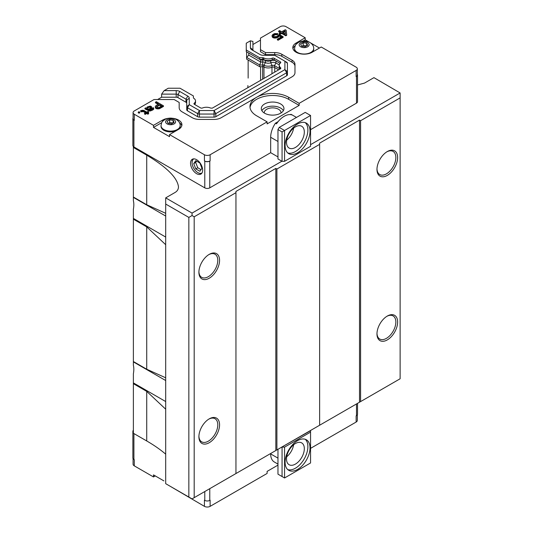 <?xml version="1.0" encoding="UTF-8"?>
<svg xmlns="http://www.w3.org/2000/svg" width="533" height="533" viewBox="0 0 533 533"><rect width="100%" height="100%" fill="white"/><g stroke="black" fill="none" stroke-linecap="round" stroke-linejoin="round"><path stroke-width="0.8" d="M175.637 131.065A9.567 5.523 180 0 1 165.943 131.198A9.567 5.523 180 0 1 161.026 126.374L161.026 125.588C161.472 123.01 162.059 121.537 162.778 121.178L164.964 119.479C168.648 117.64 172.459 117.68 176.41 119.585C179.001 121.337 180.254 123.336 180.161 125.588A9.567 5.523 180 0 1 177.362 129.499A9.567 5.523 180 0 1 166.929 130.698A9.567 5.523 180 0 1 161.026 125.588M180.161 125.588L180.161 126.374A9.567 5.523 180 0 1 178.728 129.286M173.165 123.036L169.654 122.497L168.475 123.403M169.654 119.818L173.165 120.365L174.104 122.39L171.533 123.876L168.022 123.33L167.082 121.304L169.654 119.818L169.654 122.497M173.165 122.936L173.165 120.365M296.008 52.181A9.567 5.523 180 0 1 294.576 49.269L294.576 48.483C295.022 45.905 295.608 44.432 296.328 44.072L298.513 42.373C302.198 40.541 306.015 40.575 309.959 42.48C312.551 44.232 313.804 46.231 313.71 48.483A9.567 5.523 180 0 1 310.912 52.394A9.567 5.523 180 0 1 300.479 53.593A9.567 5.523 180 0 1 294.576 48.483M313.71 48.483L313.71 49.269A9.567 5.523 180 0 1 312.271 52.181M306.715 45.931L303.204 45.392L302.024 46.298M303.204 42.72L306.715 43.26L307.654 45.285L305.083 46.771L301.571 46.231L300.632 44.199L303.204 42.72L303.204 45.392M306.715 45.831L306.715 43.26M201.021 169.647L197.736 167.748L195.684 162.452L196.61 161.133M196.59 159.68A8.561 4.944 60 0 1 202.187 167.229A8.561 4.944 60 0 1 200.874 174.084A8.561 4.944 60 0 1 192.306 169.148A8.561 4.944 60 0 1 192.306 159.26A8.561 4.944 60 0 1 196.59 159.68M193.153 158.934A8.561 4.944 -120 0 0 192.08 162.285A8.561 4.944 -120 0 0 192.08 162.458M197.983 172.685A8.561 4.944 -120 0 0 198.136 172.772L198.136 172.772A8.561 4.944 -120 0 0 201.574 173.518M261.87 110.644A11.333 6.543 180 0 1 280.638 108.072A11.333 6.543 180 0 1 283.383 110.644M264.275 113.009A8.368 4.83 180 0 1 264.255 112.696A8.368 4.83 180 0 1 272.623 107.866A8.368 4.83 180 0 1 280.998 112.696A8.368 4.83 180 0 1 280.978 113.009M357.317 74.28A3.524 2.039 180 0 1 357.53 74.966A3.524 2.039 180 0 1 356.497 76.406L356.137 76.612A4.031 2.325 0 0 0 357.317 74.966L357.317 68.804A4.031 2.325 180 0 1 356.137 70.443L299.16 103.342L299.16 105.401L288.653 99.331A22.666 13.085 0 0 0 264.781 96.313A22.666 13.085 0 0 0 250.03 107.559M277.966 156.909L270.664 152.691L270.664 137.267A17.629 10.18 -60 0 1 275.421 123.216L278.086 121.677M290.312 114.615L290.845 114.315L291.911 114.928A17.629 10.18 120 0 0 276.487 123.836L275.421 123.216M204.425 160.913A4.031 2.325 0 0 0 210.122 160.913L209.769 161.119A3.524 2.039 180 0 1 204.779 161.119L204.425 160.913L204.425 154.75L169.527 134.596L169.527 136.655L153.497 127.4L153.497 125.342L134.269 114.242A4.031 2.325 180 0 1 133.083 112.596A4.031 2.325 180 0 1 134.269 110.951L154.07 99.518L174.118 99.518L179.181 102.443L179.181 107.739L179.181 104.495M133.083 112.596L133.083 118.766A4.031 2.325 0 0 0 134.269 120.411L133.91 120.205A3.524 2.039 180 0 1 132.877 118.766A3.524 2.039 180 0 1 133.083 118.073M270.664 152.691L209.769 187.849A3.524 2.039 180 0 1 204.779 187.849L133.91 146.935A3.524 2.039 180 0 1 133.377 146.535A3.524 2.039 180 0 1 132.877 145.496L132.877 118.766M310.552 115.474L310.552 146.315L284.555 161.326L282.064 161.326L277.966 158.961L277.966 129.559L279.212 127.4L305.209 112.39L310.552 115.474L284.555 130.485L284.555 161.326M290.845 114.315A17.629 10.18 -60 0 1 291.944 114.808L296.488 117.427M297.554 124.009A17.629 10.18 -60 0 1 306.368 123.136A17.629 10.18 -60 0 1 306.368 143.49A17.629 10.18 -60 0 1 288.739 153.664A17.629 10.18 -60 0 1 286.041 139.539A17.629 10.18 -60 0 1 297.554 124.009M287.74 152.938A17.629 10.18 120 0 0 304.23 142.258A17.629 10.18 120 0 0 305.236 122.63M295.415 126.887A12.592 7.269 120 0 0 287.194 137.98A12.592 7.269 120 0 0 289.119 148.074A12.592 7.269 120 0 0 301.711 140.805A12.592 7.269 120 0 0 301.711 126.261A12.592 7.269 120 0 0 295.415 126.887M293.636 128.127A12.592 7.269 -60 0 1 286.694 140.146M282.064 161.326L282.064 131.924L277.966 129.559M357.53 74.966L357.53 101.696A3.524 2.039 180 0 1 356.497 103.136L310.552 129.666M279.212 127.4L284.555 130.485L282.064 131.924M248.138 60.009L248.138 78.104M260.577 80.383L260.577 66.745M133.377 146.535L133.377 147.448L146.728 155.156C166.796 167.202 177.376 177.756 178.468 186.816C178.455 189.268 177.309 191.154 175.044 192.48L165.696 197.876L192.047 213.087L281.884 161.226M310.552 144.67L400.123 92.962L373.946 77.645L364.505 83.088L357.53 84.96M169.527 485.889L204.425 506.35L204.425 500.181L204.779 500.387A3.524 2.039 0 0 0 209.769 500.387L210.122 500.181L210.122 506.35L267.106 473.451L267.106 471.399L277.966 465.122M310.552 448.366L356.137 422.049L356.137 415.88L356.497 415.673A3.524 2.039 0 0 0 357.53 414.234L357.53 403.361M133.377 430.258A3.524 2.039 0 0 0 132.877 431.304L132.877 458.034A3.524 2.039 0 0 0 133.91 459.473L134.269 459.673L134.269 465.842L153.497 476.948L153.497 474.89L163.904 480.899M281.884 447.027L310.552 430.684L310.552 432.123L284.555 447.134L281.884 447.027M132.877 431.304A3.524 2.039 0 0 0 133.377 432.343M277.966 464.096L274.315 461.991A17.629 10.18 -60 0 1 270.664 453.916L270.664 453.51M297.554 469.44A17.629 10.18 -60 0 1 288.739 470.313A17.629 10.18 -60 0 1 288.739 449.959A17.629 10.18 -60 0 1 306.368 439.785A17.629 10.18 -60 0 1 309.073 453.909A17.629 10.18 -60 0 1 297.554 469.44M287.74 469.586A17.629 10.18 120 0 0 295.415 468.207A17.629 10.18 120 0 0 306.622 453.65A17.629 10.18 120 0 0 305.236 439.279M295.415 464.096A12.592 7.269 120 0 0 303.643 453.003A12.592 7.269 120 0 0 301.711 442.91A12.592 7.269 120 0 0 289.119 450.178A12.592 7.269 120 0 0 289.119 464.723A12.592 7.269 120 0 0 295.415 464.096M293.636 444.775A12.592 7.269 -60 0 1 286.694 456.794M284.555 447.134L284.555 477.974L310.552 462.964L310.552 432.123M277.966 449.292L277.966 474.17L282.064 476.535L282.064 447.134M282.064 476.535L284.555 477.974M165.696 409.204L146.728 391.382L133.377 383.673L133.377 433.256L146.728 440.964C154.077 445.215 160.393 449.612 165.696 454.156M198.916 271.723A13.345 7.709 120 0 0 201.667 277.34A13.345 7.709 120 0 0 208.343 276.674A13.345 7.709 120 0 0 217.064 264.914A13.345 7.709 120 0 0 215.019 254.221A13.345 7.709 120 0 0 208.776 254.641M209.236 254.368L209.236 254.368A14.604 8.435 -60 0 1 219.563 260.331A14.604 8.435 -60 0 1 209.236 278.219A14.604 8.435 -60 0 1 198.902 272.256A14.604 8.435 -60 0 1 209.236 254.368L209.236 254.368M198.916 436.221A13.345 7.709 120 0 0 201.667 441.83A13.345 7.709 120 0 0 208.343 441.171A13.345 7.709 120 0 0 217.064 429.411A13.345 7.709 120 0 0 215.019 418.711A13.345 7.709 120 0 0 208.776 419.138M209.236 418.858A14.604 8.435 -60 0 1 219.563 424.821A14.604 8.435 -60 0 1 209.236 442.71A14.604 8.435 -60 0 1 198.902 436.747A14.604 8.435 -60 0 1 209.236 418.858L209.236 418.858M376.984 333.411A13.345 7.709 120 0 0 379.736 339.021A13.345 7.709 120 0 0 386.412 338.362A13.345 7.709 120 0 0 395.133 326.602A13.345 7.709 120 0 0 393.081 315.909A13.345 7.709 120 0 0 386.845 316.329M387.298 316.056A14.604 8.435 -60 0 1 397.631 322.019A14.604 8.435 -60 0 1 387.298 339.907A14.604 8.435 -60 0 1 376.971 333.944A14.604 8.435 -60 0 1 387.298 316.056L387.298 316.056M376.984 168.921A13.345 7.709 120 0 0 379.736 174.531A13.345 7.709 120 0 0 386.412 173.871A13.345 7.709 120 0 0 395.133 162.112A13.345 7.709 120 0 0 393.081 151.412A13.345 7.709 120 0 0 386.845 151.838M387.298 151.559L387.298 151.559A14.604 8.435 -60 0 1 397.631 157.521A14.604 8.435 -60 0 1 387.298 175.41A14.604 8.435 -60 0 1 376.971 169.447A14.604 8.435 -60 0 1 387.298 151.559L387.298 151.559M247.885 87.712L247.885 85.566M400.123 92.962L400.123 97.892L360.588 120.718L359.522 120.105L319.633 143.13L319.633 144.363L276.9 169.034L275.827 168.421L275.827 450.525L319.633 425.234L319.633 144.363M192.047 213.087L192.047 215.559L188.842 217.411L188.842 497.042L165.696 483.678L165.696 204.046L188.842 217.411M275.827 168.421L235.946 191.447L235.946 192.686L194.185 216.791L192.047 215.559M165.696 197.876L165.696 204.046M146.728 155.156L146.728 204.745L165.696 213.307M146.728 204.745L133.377 197.03L133.377 147.448M165.696 237.058L133.377 218.403L133.377 209.289A22.033 12.719 120 0 0 133.377 200.748L133.377 197.03M275.827 450.525L192.047 498.895L188.842 497.042M400.123 97.892L400.123 378.77L319.633 425.234M133.377 383.673L133.377 373.786A22.033 12.719 120 0 0 133.377 365.245L133.377 218.403M359.522 120.105L359.522 402.208M276.9 169.034L276.9 449.912M235.946 473.557L235.946 192.686M194.185 216.791L194.185 497.662M360.588 120.718L360.588 401.589M165.696 216.045L133.377 197.383M133.377 361.88L165.696 380.535M165.696 401.556L133.377 382.894M165.696 244.707L146.728 226.885L133.377 219.176M146.728 226.885L146.728 369.236L133.377 361.527M146.728 369.236L165.696 377.797M133.083 458.72L133.083 464.196A4.031 2.325 0 0 0 134.269 465.842M155.276 475.922L153.497 476.948M204.425 506.35A4.031 2.325 0 0 0 210.122 506.35M356.137 422.049A4.031 2.325 0 0 0 357.317 420.404L357.317 414.927M246.626 51.834L246.626 59.136L259.804 66.745L262.709 66.745A1.885 1.093 180 0 1 263.962 67.018A6.489 3.744 0 0 0 272.017 67.265A1.885 1.093 180 0 1 274.448 67.385L278.679 69.83M157.635 99.518L161.626 97.213L161.626 94.128L164.144 90.617L168.301 88.218L180.007 88.218L193.406 95.953L193.406 97.726A1.512 0.873 0 0 0 193.785 98.299A6.862 3.964 180 0 1 195.511 100.93A6.862 3.964 180 0 1 194.245 103.222A1.512 0.873 0 0 0 193.965 103.728A1.512 0.873 0 0 0 194.405 104.341L200.555 107.893A1.512 0.873 0 0 0 202.5 107.986A6.862 3.964 180 0 1 210.415 107.979A1.512 0.873 0 0 0 211.288 108.132L212.334 108.132L271.47 74.094M357.317 68.804A4.031 2.325 180 0 0 356.137 67.158L321.239 47.004L312.158 52.247A11.333 6.543 180 0 1 299.806 53.666A11.333 6.543 180 0 1 292.81 47.624A11.333 6.543 180 0 1 296.128 42.993L305.209 37.756L285.981 26.65A4.031 2.325 180 0 0 280.285 26.65L260.477 38.083L260.477 49.656L265.541 52.58L274.722 52.58A10.074 5.816 180 0 1 281.844 54.286L292.024 60.156A10.074 5.816 180 0 1 294.976 64.273L294.976 72.715A10.074 5.816 180 0 1 292.024 76.825L221.175 117.726A10.074 5.816 180 0 1 214.053 119.432L199.429 119.432A10.074 5.816 180 0 1 192.306 117.726L182.126 111.857A10.074 5.816 180 0 1 179.181 107.739M264.615 113.216A11.333 6.543 180 0 1 261.297 108.585A11.333 6.543 180 0 1 272.623 102.043A11.333 6.543 180 0 1 283.956 108.585A11.333 6.543 180 0 1 276.96 114.628A11.333 6.543 180 0 1 264.615 113.216M274.448 67.385L274.448 65.639L280.191 68.957M280.744 68.031L280.744 68.637L280.744 68.031A1.512 0.873 0 0 0 280.471 67.531A6.862 3.964 180 0 1 279.225 65.253A6.862 3.964 180 0 1 280.491 62.961A1.512 0.873 0 0 0 280.771 62.454A1.512 0.873 0 0 0 280.331 61.835L274.182 58.29A1.512 0.873 0 0 0 272.236 58.19A6.862 3.964 180 0 1 263.715 57.93L263.715 59.576A6.862 3.964 0 0 0 272.236 59.836A1.512 0.873 180 0 1 274.182 59.929L280.078 63.34L275.961 60.962L275.961 63.014L274.448 65.639A1.885 1.093 0 0 0 272.017 65.519A6.489 3.744 180 0 1 263.962 65.273L263.982 78.418M259.804 66.745L259.804 64.999L262.709 64.999A1.885 1.093 180 0 1 263.962 65.273L265.381 62.601A4.344 2.512 180 0 0 270.777 62.767L270.777 60.709A4.344 2.512 180 0 1 265.381 60.542L265.381 62.601A4.031 2.325 180 0 0 262.709 62.015L262.709 59.956A4.031 2.325 180 0 1 265.381 60.542L263.715 59.576A1.512 0.873 0 0 0 262.709 59.356L259.651 59.356L246.253 51.621L246.253 43.213L250.403 40.814L250.403 47.777A5.037 2.905 0 0 0 251.882 49.835L259.891 54.459A5.037 2.905 0 0 0 263.455 55.312L274.722 55.312L284.902 61.188L284.902 69.63L214.053 110.531L199.429 110.531L189.255 104.661L189.255 98.152A5.037 2.905 0 0 0 187.776 96.093L179.761 91.469A5.037 2.905 0 0 0 176.203 90.617L164.144 90.617M248.771 55.132L248.771 53.073L260.69 59.956L260.69 62.015L248.771 55.132L246.626 57.391L259.804 64.999L260.69 62.015L262.709 62.015L262.709 66.745M181.786 125.755A11.333 6.543 0 0 0 179.468 122.717M161.759 122.63L153.497 127.4M305.209 37.756L305.209 39.808L309 41.994M310.832 43.053L319.46 48.037M305.209 39.808L303.024 41.074M295.269 45.611A11.333 6.543 0 0 0 292.95 48.65M272.017 67.265L272.017 65.519L270.777 62.767A4.031 2.325 0 0 1 275.961 63.014L279.252 64.913M260.69 59.956L262.709 59.956L262.709 57.711L259.651 57.711L259.651 59.356L260.69 59.956M194.658 104.488A6.862 3.964 0 0 0 195.511 102.576L195.511 100.93M259.651 57.711L246.253 49.975M263.715 57.93A1.512 0.873 0 0 0 262.709 57.711M279.225 65.253L279.225 66.898A6.862 3.964 0 0 0 280.211 68.944M271.47 73.994L280.744 68.637M278.086 39.635L277.327 39.202L281.631 36.717L279.205 35.318L277.44 37.037L274.295 37.45L272.636 36.837L272.017 35.618L272.889 34.412L274.675 33.559L277.826 33.666L273.649 34.852L273.069 35.711L273.835 36.67L276.68 36.597L279.192 34.452L283.13 36.724L278.086 39.635L278.086 40.255L277.327 39.815L277.327 39.202M279.319 33.153L280.225 33.679L281.71 32.819L285.801 35.185L286.694 34.672L286.161 30.248L285.255 29.728L281.69 31.78L279.572 30.554L278.679 31.074L280.804 32.293L279.319 33.153L279.319 33.772L280.225 34.292L280.225 33.679M282.603 32.306L285.122 30.847L285.481 33.972L282.603 32.306M139 112.59L138.247 112.15L138.986 111.723L139.746 112.157L139 112.59L139 113.203L138.247 112.769L138.247 112.15M142.111 110.271L143.757 110.364L146.788 112.117L147.974 111.43L148.58 111.783L147.394 112.463L148.607 113.169L147.868 113.596L146.655 112.896L145.023 113.835L144.416 113.489L146.049 112.543L143.324 110.971L140.472 110.864L142.111 110.271M149.46 110.398L151.845 109.898L153.77 108.439L153.624 109.312L152.738 109.998L149.46 111.017L149.46 110.398L144.923 108.292L145.662 107.866L146.715 108.132L147.295 106.926L150.279 106.08L151.485 106.607L151.805 107.473L149.14 109.532L150.499 109.798L152.132 109.032L152.565 108.079L152.571 108.599M153.77 108.439L153.304 107.653L152.565 108.079M150.752 107.206L150.166 108.239L148.534 109.185L147.628 108.659L147.461 107.879L149.686 106.593L150.752 107.566M155.236 106.713L155.969 105.594L158.641 104.048L155.456 102.209L156.349 101.696L163.471 105.814L159.014 108.206L156.316 108.019L155.236 106.713L155.403 107.939L155.403 107.32M157.202 107.506L156.436 106.547L159.547 104.575L161.819 105.887L159.001 107.513L157.202 107.506M272.236 58.19L272.236 59.836L270.777 60.709A4.031 2.325 0 0 1 275.961 60.962L274.182 59.929L274.182 58.29M285.122 30.847L285.408 33.925M283.136 32.613L285.122 31.467M150.446 106.86L150.659 107.719M150.139 106.68L150.446 107.473M149.686 106.593L149.686 107.213L150.139 107.3M148.794 106.76L148.794 107.38L149.686 107.213M147.901 107.273L147.901 107.893L148.794 107.38M147.501 108.446L147.901 107.893M159.547 104.575L159.547 105.194L161.286 106.194M156.729 106.2L156.729 106.82L159.547 105.194M250.403 40.814L252.922 41.421L252.922 49.835A2.518 1.452 180 0 0 253.661 50.862L252.749 50.335M280.265 32.606L278.679 31.687L278.679 31.074M286.694 34.672L286.694 35.285L285.801 35.798L281.71 33.439L280.225 34.292M281.71 33.439L281.71 32.819M285.801 35.798L285.801 35.185M277.826 33.666L277.826 34.279L276.94 34.792L275.288 34.698L273.176 36.004M273.209 35.898L273.209 35.278M273.649 35.464L273.649 34.852M274.542 34.951L274.542 34.339M275.288 34.698L275.288 34.079M276.034 34.612L276.034 33.999M276.94 34.792L276.94 34.179M281.098 37.024L279.205 35.931L277.44 37.656L274.295 38.07L272.636 37.45L272.017 35.618M272.176 36.844L272.176 36.224M272.636 37.45L272.636 36.837M273.242 37.803L273.242 37.183M274.295 38.07L274.295 37.45M275.348 38.163L275.348 37.543M276.547 37.996L276.547 37.377M277.44 37.656L277.44 37.037M278.333 37.137L278.333 36.524M278.919 36.624L278.919 36.004M279.205 35.931L279.205 35.318M283.13 36.724L283.13 37.343L278.086 40.255M299.16 105.401L267.106 123.903L267.106 121.85L210.122 154.75A4.031 2.325 180 0 1 204.425 154.75M172.692 118.299A11.333 6.543 180 0 1 181.926 124.729A11.333 6.543 180 0 1 178.608 129.352L169.527 134.596M153.497 125.342L162.578 120.098A11.333 6.543 180 0 1 168.495 118.299M159.014 108.206L159.014 108.825L159.907 108.485L163.471 106.427L163.471 105.814M158.108 104.361L155.456 102.829L155.456 102.209M159.014 108.825L156.915 108.812L155.403 107.939M155.709 108.286L155.709 107.666M156.316 108.632L156.316 108.019M156.915 108.812L156.915 108.192M157.968 108.905L157.968 108.286M159.907 108.485L159.907 107.866M150.806 110.937L150.806 110.324M150.059 111.024L150.059 110.404M151.845 110.511L151.845 109.898M152.738 109.998L152.738 109.385M153.624 109.312L153.624 108.692M151.805 107.473L151.512 108.605L149.713 109.818M150.772 109.205L150.772 108.592M151.512 108.605L151.512 107.992M148.854 110.224L148.854 110.844L144.923 108.912L144.923 108.292M145.522 109.092L145.522 108.472M146.428 109.438L146.428 108.825M149.46 111.017L148.854 110.844M148.607 113.169L148.607 113.782L147.868 114.209L146.655 113.509L145.023 114.455L144.416 113.489M145.023 114.455L145.023 113.835M146.655 113.509L146.655 112.896M147.868 114.209L147.868 113.596M148.58 111.783L148.58 112.396L147.927 112.776M143.324 110.971L143.324 111.584L141.078 111.83L140.472 110.864M141.078 111.83L141.078 111.217M141.971 111.49L141.971 110.877M142.717 111.41L142.717 110.791M145.516 112.856L143.324 111.584M139.746 112.157L139.746 112.776L139 113.203M185.997 102.263L185.997 99.178A2.518 1.452 180 0 1 186.737 100.211L186.737 103.295A2.518 1.452 0 0 0 185.997 102.263L177.982 97.639A2.518 1.452 0 0 0 176.203 97.213L176.203 94.128L161.626 94.128M176.203 90.617L176.203 94.128A2.518 1.452 180 0 1 177.982 94.554L177.982 97.639M187.776 96.093L185.997 99.178L177.982 94.554L179.761 91.469M287.42 74.773A2.518 1.452 180 0 1 286.681 75.799L286.681 72.715L284.902 69.63L287.42 71.688L287.42 74.773L287.42 63.24L284.902 61.188L286.681 62.214A2.518 1.452 180 0 1 287.42 63.24L287.42 71.688A2.518 1.452 180 0 1 286.681 72.715L215.832 113.616A2.518 1.452 180 0 1 214.053 114.042L199.429 114.042A2.518 1.452 180 0 1 197.65 113.616L187.469 107.739A2.518 1.452 180 0 1 186.737 106.713L186.737 100.211L189.255 98.152M276.507 56.338L274.722 55.312L276.507 56.338A2.518 1.452 180 0 1 276.507 56.338L274.722 55.312M260.477 40.142L252.922 44.499L252.922 49.835L250.403 47.777M286.681 75.799L215.832 116.7A2.518 1.452 180 0 1 214.053 117.127L199.429 117.127A2.518 1.452 180 0 1 197.65 116.7L187.469 110.824A2.518 1.452 180 0 1 186.737 109.798L186.737 106.713L189.255 104.661L187.469 107.739L187.469 110.824M186.737 109.798L186.737 103.295M176.203 97.213L161.626 97.213M267.106 121.85L256.6 115.781A22.666 13.085 180 0 1 249.964 106.533A22.666 13.085 180 0 1 263.955 94.441A22.666 13.085 180 0 1 288.653 97.279L299.16 103.342M294.976 72.715L294.976 66.325A10.074 5.816 0 0 0 292.024 62.214L281.844 56.338A10.074 5.816 0 0 0 274.722 54.633L265.541 54.633L260.477 51.714L260.477 49.656M265.541 52.58L265.541 54.633M195.778 168.881L199.895 171.253L201.947 168.328L199.895 163.025L195.778 160.653L193.726 163.578L195.778 168.881L197.736 167.748M193.726 163.578L195.684 162.452M201.987 172.959A8.142 4.704 60 0 1 197.836 172.599A8.142 4.704 60 0 1 192.08 162.632A8.142 4.704 60 0 1 193.845 158.854M174.118 119.812A4.984 2.878 180 0 1 171.886 124.629A4.984 2.878 180 0 1 165.776 121.104A4.984 2.878 180 0 1 174.118 119.812M307.668 42.707A4.984 2.878 180 0 1 305.436 47.524A4.984 2.878 180 0 1 299.326 43.999A4.984 2.878 180 0 1 307.668 42.707M270.664 137.267L277.966 141.485M356.497 103.136L356.497 76.406M271.97 73.701L271.97 67.285M274.742 67.558L274.742 72.102M133.91 146.935L133.91 120.205M204.779 187.849L204.779 161.119M209.769 187.849L209.769 161.119M262.636 79.19L262.636 66.745M277.966 458.133L270.664 453.916M209.769 488.668L209.769 500.387M204.779 491.546L204.779 500.387M133.91 433.562L133.91 459.473M356.497 403.954L356.497 415.673M146.728 391.382L146.728 440.964M134.269 114.242L134.269 120.411M194.245 103.222L194.245 104.235M280.331 61.835L280.331 63.101M280.471 68.797L280.471 67.531M275.961 60.962L274.182 59.929M296.128 44.306L296.128 42.993M356.137 70.443L356.137 76.612M210.122 154.75L210.122 160.913M162.578 120.098L162.578 121.411M197.65 116.7L197.65 113.616L199.429 110.531L199.429 117.127M214.053 117.127L214.053 110.531L215.832 113.616L215.832 116.7M281.844 56.338L281.844 54.286M274.722 52.58L274.722 54.633M292.024 60.156L292.024 62.214M288.653 99.331L288.653 97.279M192.08 162.632L192.08 162.285"/></g></svg>

